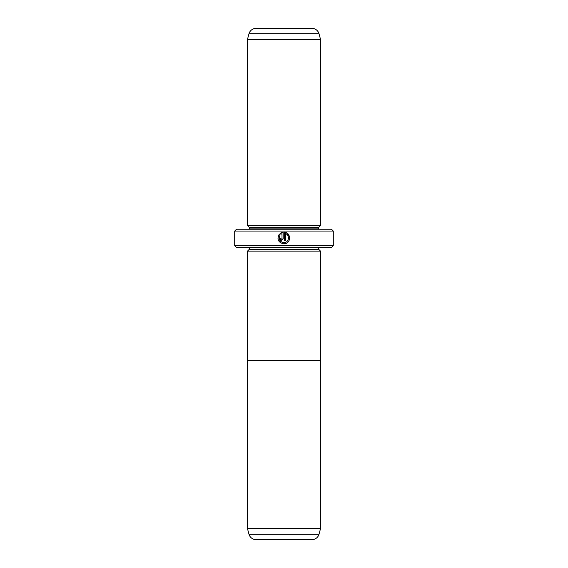 <?xml version="1.0" encoding="UTF-8"?>
<svg xmlns="http://www.w3.org/2000/svg" width="568" height="568" viewBox="0 0 568 568"><rect width="100%" height="100%" fill="white"/><g stroke="black" fill="none" stroke-linecap="round" stroke-linejoin="round"><path stroke-width="0.85" d="M247.485 528.645L320.515 528.645L320.515 360.68L247.463 360.68L247.485 528.645L248.969 534.19A7.306 7.306 0 0 0 256.026 539.6L311.974 539.6A7.306 7.306 0 0 0 319.031 534.19L320.515 528.645M247.485 251.134L249.309 249.309L318.691 249.309L320.515 251.134L247.463 251.134L247.463 360.68M320.537 251.134L320.537 360.68M281.281 241.961L279.172 236.998M282.133 243.615L283.766 243.849C278.277 242.543 276.765 239.348 279.222 234.264L280.059 235.095C278.192 239.142 279.435 241.67 283.766 242.671C288.743 242.962 290.262 235.237 285.534 233.625L285.534 240.328L284.355 240.328L284.355 232.134C291.554 232.482 290.972 244.219 283.766 243.849L285.91 243.445M289.105 240.427L289.325 236.082L286.499 232.781L284.355 232.134M280.848 238.695L281.423 239.149L282.005 238.567L282.005 233.625L280.89 234.264L280.052 233.434L283.183 232.134L283.183 238.567L281.423 240.328L279.662 238.567L280.833 238.567M318.691 249.309L318.691 247.854A1.825 1.825 0 0 1 318.726 247.485M249.309 249.309L249.309 247.854L318.691 247.854M249.274 247.485A1.825 1.825 0 0 1 249.309 247.854M247.485 225.574L320.515 225.574L320.515 39.355L247.485 39.355L247.485 225.574L249.309 227.406L318.691 227.406L320.515 225.574M320.515 39.355L319.031 33.81A7.306 7.306 0 0 0 311.974 28.4L256.026 28.4A7.306 7.306 0 0 0 248.969 33.81L247.485 39.355M249.309 227.406L249.309 228.861L318.691 228.861L318.691 227.406M249.309 228.861A1.825 1.825 0 0 1 249.274 229.231M318.691 228.861A1.825 1.825 0 0 0 318.726 229.231M333.295 245.66L331.471 247.485L236.529 247.485L234.705 245.66L333.295 245.66L333.295 231.055L234.705 231.055L236.529 229.231L331.471 229.231L333.295 231.055M234.705 245.66L234.705 231.055M280.89 234.264L282.005 233.625M281.515 232.56L280.052 233.434M282.005 238.567L281.423 239.149M278.363 235.684L277.972 238.908L278.462 240.484M285.534 233.625C290.255 235.223 288.75 242.962 283.766 242.671M248.969 534.19L319.031 534.19M319.031 33.81L248.969 33.81"/></g></svg>
